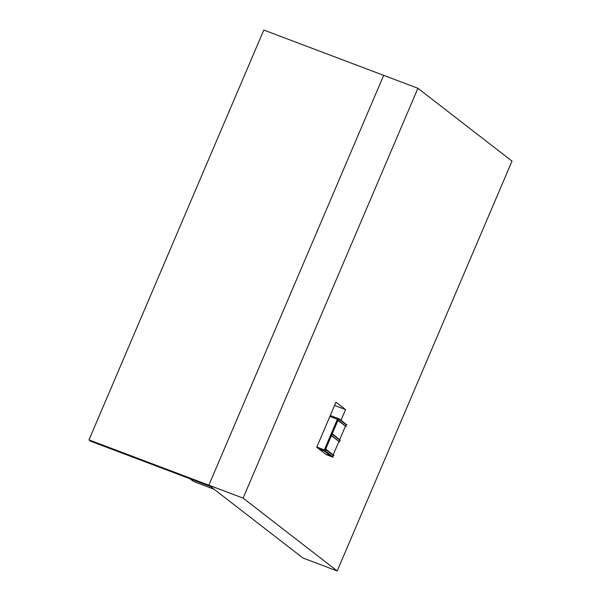 <?xml version="1.0" encoding="UTF-8"?>
<svg xmlns="http://www.w3.org/2000/svg" width="601" height="601" viewBox="0 0 601 601"><rect width="100%" height="100%" fill="white"/><g stroke="black" fill="none" stroke-linecap="round" stroke-linejoin="round"><path stroke-width="0.9" d="M417.913 88.287L383.671 75.343L208.863 485.18L302.949 558.006L337.199 570.95L512.007 161.113L417.913 88.287L243.105 498.124L88.993 439.887L263.801 30.05L383.671 75.343L208.863 485.18L210.658 486.57L90.789 441.277L88.993 439.887M325.697 451.456L333.179 457.248L324.788 451.111L325.697 451.456L325.088 451.013L325.697 449.571L326.463 449.653L325.607 449.33L324.84 451.133L338.671 418.687L339.527 419.017L338.769 418.935L338.153 420.377L338.761 420.813L337.905 420.49L338.626 418.672L324.788 451.111L332.27 456.903L326.328 454.656L316.75 447.242L335.967 402.189L345.545 409.604L334.569 405.457M345.545 409.604L341.037 420.182M243.105 498.124L337.199 570.95M190.021 478.772L193.53 481.484L214.159 489.282M333.179 457.248L325.772 451.276M332.654 456.602L333.187 455.37L333.946 455.445L326.463 449.653M325.697 449.571L333.187 455.37M326.388 449.833L333.871 455.626M332.999 434.335L340.406 440.308L332.999 434.335L332.143 434.012L331.369 435.815L339.715 441.93L331.617 435.695L332.233 434.253L339.715 440.045L339.189 441.284M331.369 435.815L339.715 441.93M340.406 440.308L339.715 440.045M332.916 434.515L332.233 434.253M338.836 420.632L346.244 426.612L337.905 420.49M338.769 418.935L346.251 424.727L345.725 425.966M339.452 419.197L346.251 424.727M339.527 419.017L346.935 424.99M338.761 420.813L346.244 426.612M333.202 454.867L338.859 441.607M339.73 439.549L345.387 426.282M330.28 415.516L338.626 418.672L324.788 451.111L318.846 448.864M326.027 454.431L331.113 456.347L324.232 451.02L319.146 449.097M316.825 447.061L324.315 449.886L337.379 419.25L329.896 416.418M337.379 419.258L329.889 416.433M325.765 454.221L330.85 456.144"/></g></svg>
